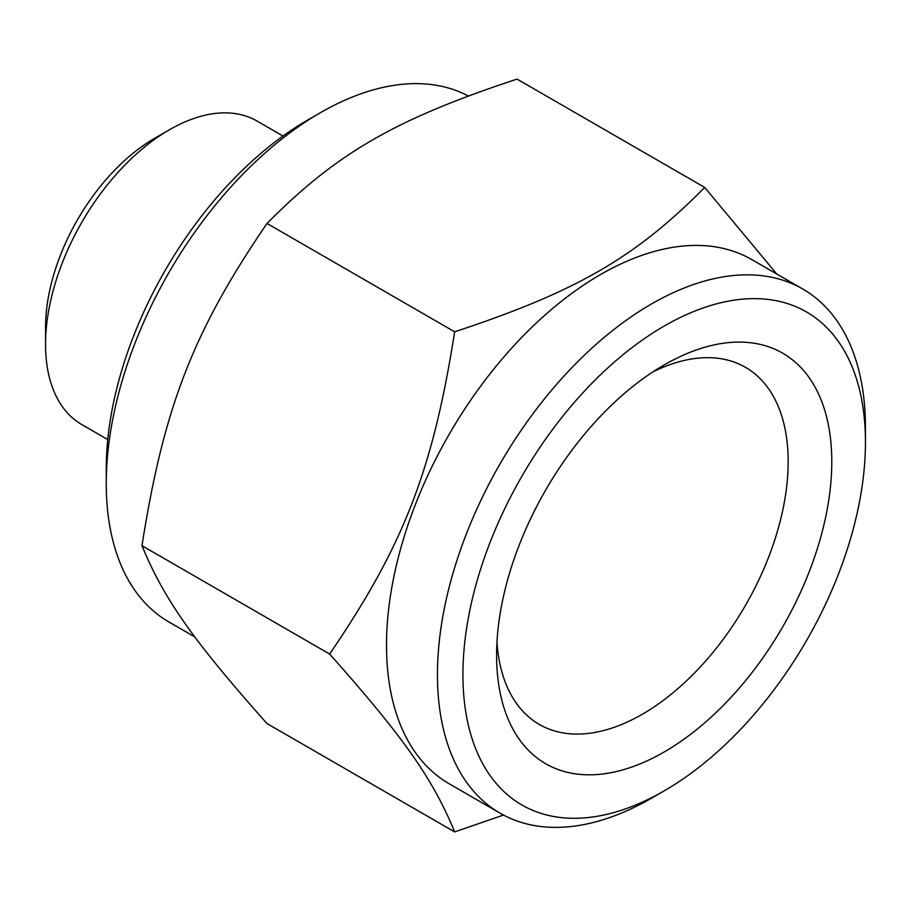 <?xml version="1.0" encoding="UTF-8"?>
<svg xmlns="http://www.w3.org/2000/svg" width="911" height="911" viewBox="0 0 911 911"><rect width="100%" height="100%" fill="white"/><g stroke="black" fill="none" stroke-linecap="round" stroke-linejoin="round"><path stroke-width="1.37" d="M651.456 798.207L664.187 790.862L651.445 798.218A302.646 174.73 120 0 1 500.128 813.204A302.646 174.73 120 0 1 437.451 674.652A302.646 174.73 120 0 1 651.445 304.001A302.646 174.73 120 0 1 802.773 289.015A302.646 174.73 120 0 1 865.45 427.555L865.45 442.268A284.631 164.333 120 0 0 664.187 326.058A284.631 164.333 120 0 0 462.925 674.652A284.631 164.333 120 0 0 664.187 790.862L664.187 790.862A284.631 164.333 120 0 0 865.45 442.268M496.973 641.97A206.171 119.034 120 0 0 539.289 724.427A206.171 119.034 120 0 0 698.168 669.186A206.171 119.034 120 0 0 788.163 461.695A206.171 119.034 120 0 0 745.471 367.315A206.171 119.034 120 0 0 652.902 371.893M831.789 461.695A237.019 136.844 -60 0 1 664.187 751.985A237.019 136.844 -60 0 1 496.597 655.225A237.019 136.844 -60 0 1 664.187 364.935A237.019 136.844 -60 0 1 831.789 461.695M169.469 129.749L154.665 138.29A154.312 89.096 120 0 0 45.55 327.288L45.55 344.381A175.242 101.178 -60 0 1 169.469 129.749A175.242 101.178 -60 0 1 257.084 121.072L283.002 136.035M107.76 439.557L81.842 424.606A175.242 101.178 -60 0 1 45.55 344.381M468.208 95.94A302.646 174.73 120 0 0 320.262 112.782L307.519 120.138A284.631 164.333 120 0 0 106.257 468.732L106.257 483.445A302.646 174.73 120 0 0 168.945 621.985L194.943 637.005M503.51 815.06L454.657 831.902L267.003 723.562C193.132 640.501 163.729 598.664 141.979 545.689L329.634 654.041C403.505 545.871 432.919 470.065 454.657 331.809C576.333 291.645 635.161 257.688 704.704 187.438L776.764 273.995M500.128 813.204L449.18 783.779A302.646 174.73 -60 0 1 386.503 645.239A302.646 174.73 -60 0 1 518.598 340.668A302.646 174.73 -60 0 1 751.814 259.589L802.773 289.015M454.657 831.902C432.919 778.939 403.505 737.09 329.634 654.041M141.979 545.689C163.729 407.433 193.132 331.627 267.003 223.457L454.657 331.809M267.003 223.457C336.558 153.207 395.374 119.25 517.049 79.098L704.704 187.438M307.519 120.138L320.262 112.793A302.646 174.73 120 0 0 320.262 112.793A302.646 174.73 120 0 0 106.257 483.445"/></g></svg>

